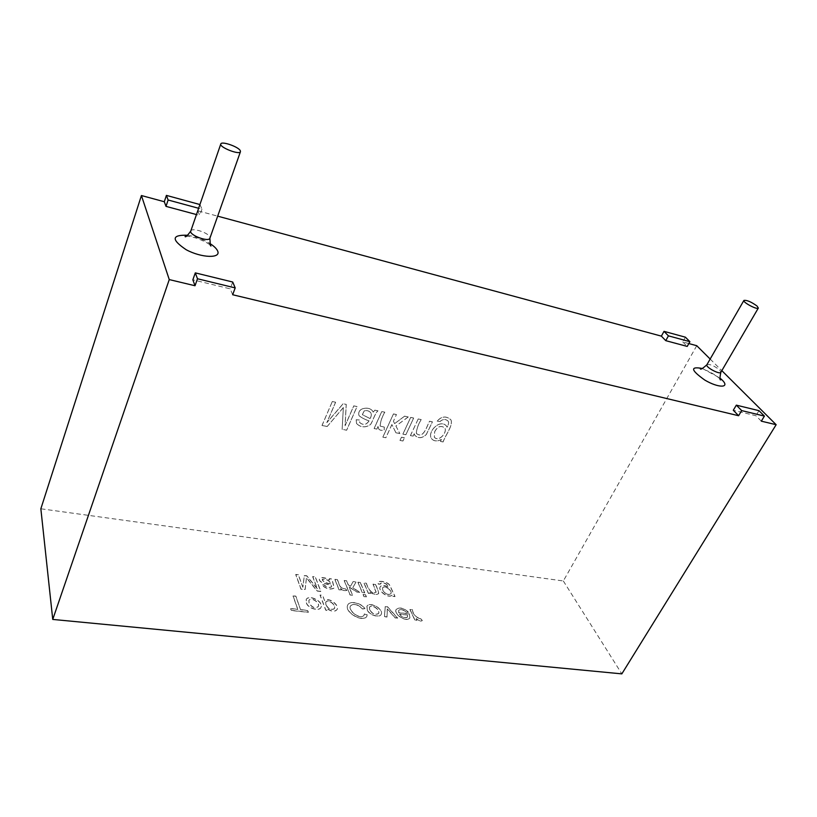 <?xml version="1.0" encoding="UTF-8"?>
<svg xmlns="http://www.w3.org/2000/svg" width="817" height="817" viewBox="0 0 817 817"><rect width="100%" height="100%" fill="white"/><g stroke="black" fill="none" stroke-linecap="round" stroke-linejoin="round"><path stroke-width="0.61" stroke-dasharray="4.08 3.06" d="M375.391 584.523L373.022 584.237L376.086 592.294C370.499 594.837 367.313 586.555 366.343 583.399L363.974 583.103L368.365 593.397L370.54 593.663L369.907 592.182C373.665 594.664 376.576 595.123 378.628 593.581C378.179 590.722 377.107 587.709 375.391 584.523L373.093 584.084L376.157 592.151C370.571 594.694 367.384 586.412 366.414 583.256L364.045 582.96L368.436 593.254L370.612 593.51L369.978 592.039C373.737 594.51 376.647 594.98 378.69 593.438C378.251 590.579 377.178 587.566 375.452 584.38M360.368 582.501L357.989 582.194L362.329 592.519L364.739 592.805L360.368 582.501L357.989 582.194M357.917 582.347L362.258 592.662L364.739 592.805M364.668 592.948L360.307 582.644M365.556 594.745L363.146 594.459L364.004 596.492L366.414 596.778L365.556 594.745L363.146 594.459M363.085 594.602L363.933 596.635L366.414 596.778M366.343 596.921L365.485 594.899M346.663 580.785L344.253 580.478L350.105 594.837L352.546 595.123L349.165 586.892L356.712 591.835L359.848 592.213L352.76 587.689L356.069 581.959L353.107 581.592L350.544 586.269L348.328 584.849L346.663 580.785L344.253 580.478M344.182 580.632L350.033 594.98L352.474 595.276L349.104 587.035L356.641 591.988L359.776 592.366L352.689 587.832L356.008 582.102L353.036 581.735L350.473 586.412L348.328 584.849M348.267 584.992L346.592 580.928M337.39 579.621L334.939 579.314L339.086 589.711L341.322 589.976L340.689 588.393C342.711 590.436 344.774 591.079 346.878 590.334L345.336 588.587C339.331 589.21 338.932 582.388 337.39 579.621L334.878 579.467L339.014 589.854L341.251 590.129L340.618 588.536C342.64 590.579 344.703 591.232 346.806 590.477L345.264 588.73C339.259 589.353 338.861 582.541 337.319 579.764M331.232 585.278L331.549 586.912C329.21 588.097 326.718 587.443 324.094 584.972L321.724 584.911C326.034 588.924 330.18 589.997 334.163 588.128L331.876 579.09L329.353 578.773L329.343 580.009C324.819 577.507 321.52 577.098 319.437 578.783C318.364 582.848 327.351 584.339 331.232 585.278L331.62 586.769C329.282 587.944 326.79 587.3 324.155 584.829L321.796 584.768C326.106 588.781 330.252 589.854 334.235 587.985L331.947 578.936L329.425 578.63L329.414 579.856C324.89 577.353 321.592 576.945 319.508 578.63C318.426 582.705 327.413 584.196 331.304 585.135M330.681 583.9C326.463 583.399 323.614 582.031 322.133 579.794L322.46 579.437C326.545 579.008 329.292 580.489 330.681 583.9L330.752 583.757C326.534 583.256 323.685 581.888 322.204 579.641L322.521 579.284C326.616 578.855 329.353 580.346 330.752 583.757M392.824 596.349L394.948 596.604L389.821 585.636C388.78 582.623 379.793 579.999 378.046 582.409L378.24 584.104L380.405 584.155L380.426 583.42C384.123 582.368 386.839 583.695 388.596 587.423C384.409 585.105 381.6 584.931 380.171 586.912C377.617 590.722 388.432 599.137 392.252 595.082L392.824 596.349L395.019 596.461L389.893 585.493C388.851 582.48 379.864 579.856 378.108 582.266L378.312 583.961L380.477 584.012L380.497 583.277C384.184 582.225 386.911 583.552 388.667 587.28C384.48 584.962 381.672 584.788 380.242 586.759C377.679 590.579 388.504 598.994 392.323 594.939L392.895 596.206M302.841 587.27L298.348 574.892L295.723 574.565L300.973 589.149L305.088 589.639L306.426 577.895L317.129 591.069L320.764 591.498L315.27 577.016L312.676 576.69L317.251 588.802L306.732 575.944L304.281 575.638L302.841 587.27L298.409 574.749L295.785 574.422L301.044 588.996L305.16 589.486L306.487 577.742L317.2 590.916L320.836 591.355L315.331 576.863L312.748 576.536L317.313 588.649L306.794 575.791L304.353 575.485L302.903 587.127M420.632 618.847C415.863 617.591 413.065 614.558 412.258 609.748L409.909 609.482L414.811 620.113L416.946 620.348L416.19 618.714C418.804 620.961 420.826 621.584 422.256 620.614L420.704 618.704C415.935 617.448 413.147 614.415 412.33 609.605L409.981 609.339L414.883 619.97L417.017 620.205L416.262 618.571C418.876 620.808 420.898 621.441 422.328 620.471L420.704 618.704M409.256 613.965L398.737 612.77L398.604 610.605C400.35 608.869 402.852 609.431 406.12 612.29L408.439 612.321C403.537 607.96 399.431 607.041 396.112 609.553C393.345 614.445 406.846 622.871 409.889 617.928L409.327 613.822L398.819 612.627L398.676 610.452C400.422 608.726 402.924 609.288 406.192 612.137L408.51 612.178C403.608 607.817 399.503 606.898 396.184 609.411C393.416 614.292 406.917 622.728 409.96 617.785L409.327 613.822M696.748 345.703L563.332 580.979L40.85 508.777M563.332 580.979L621.829 673.872M300.574 609.778L295.815 596.287L293.017 595.961L297.745 609.462L290.617 608.675L291.24 610.503L308.285 612.362L307.641 610.554L300.574 609.778L295.887 596.134L293.078 595.807L297.817 609.308L290.689 608.522L291.312 610.34L308.356 612.209L307.713 610.401L300.646 609.615M306.375 602.752C307.437 608.44 319.12 611.565 320.897 607.603C324.053 601.71 308.846 594.276 306.191 599.535L306.446 602.599C307.509 608.287 319.192 611.412 320.958 607.45C324.124 601.557 308.908 594.122 306.263 599.392L306.446 602.599M324.574 600.679L322.582 595.44L320.05 595.144L325.748 610.217L328.056 610.483L327.515 609.053C331.722 611.77 334.868 611.974 336.951 609.666C339.892 605.642 328.842 596.91 324.574 600.679L322.654 595.287L320.121 594.99L325.82 610.074L328.128 610.33L327.586 608.9C331.794 611.627 334.939 611.831 337.023 609.513C339.964 605.489 328.914 596.767 324.645 600.526M367.099 614.813L364.28 614.067L364.004 615.385C360.154 620.491 347.317 610.248 350.554 605.928C353.771 603.324 357.734 604.325 362.452 608.951L364.903 608.757C360.859 602.507 349.257 600.955 347.889 604.784C343.232 611.494 362.329 623.177 366.782 616.498L367.17 614.67L364.351 613.924L364.076 615.242C360.236 620.338 347.388 610.095 350.626 605.785C353.843 603.171 357.805 604.182 362.523 608.808L364.974 608.614C360.93 602.354 349.329 600.801 347.96 604.641C343.303 611.341 362.401 623.034 366.853 616.345L367.17 614.67M367.19 609.645C368.59 615.099 379.333 618.173 381.1 614.558C384.041 609.022 369.488 601.322 366.894 606.306L367.262 609.502C368.661 614.946 379.405 618.02 381.171 614.415C384.113 608.869 369.56 601.179 366.966 606.153L367.262 609.502M397.583 618.203L387.462 606.888L385.195 606.622L384.429 616.743L387.013 617.029L387.248 608.879L395.091 617.928L397.654 618.05L387.534 606.735L385.267 606.48L384.501 616.59L387.084 616.876L387.319 608.736L395.162 617.775L397.654 618.05M761.311 421.163L755.919 415.72L733.288 410.257M710.157 359.041L721.83 370.652M685.402 337.186L682.757 341.915L688.833 343.559M682.757 341.915L687.22 346.418M199.92 204.546L197.847 210.796L217.679 216.158M197.847 210.796L199.777 215.453L196.468 214.565M232.661 294.743L230.21 288.84L192.853 279.822M369.713 609.921L369.417 607.297C371.878 603.712 380.446 610.166 378.567 613.536C375.309 615.364 372.358 614.159 369.713 609.921L369.488 607.154C371.949 603.569 380.518 610.013 378.649 613.383C375.381 615.221 372.429 614.016 369.784 609.778M382.867 590.456L382.499 587.923C384.776 584.778 392.517 590.752 390.853 593.755C387.973 595.368 385.318 594.265 382.867 590.456L382.57 587.78C384.848 584.635 392.589 590.609 390.924 593.612C388.044 595.225 385.389 594.122 382.938 590.313M407.458 615.17L407.56 616.988C405.099 618.612 402.434 617.713 399.544 614.272L407.53 615.027L407.632 616.845C405.171 618.469 402.505 617.56 399.615 614.129L407.53 615.027M309.03 603.048L308.846 600.495C311.389 596.716 320.305 602.966 318.242 606.622C315.005 608.849 311.931 607.654 309.03 603.048M309.102 602.895L308.918 600.342C311.451 596.563 320.376 602.813 318.313 606.469C315.076 608.696 312.002 607.501 309.102 602.895M325.942 604.917L325.707 602.292C328.138 598.595 336.175 605.091 334.419 608.685C331.212 610.462 328.383 609.206 325.942 604.917L325.779 602.139C328.209 598.442 336.247 604.937 334.49 608.532C331.273 610.309 328.454 609.053 326.014 604.764M434.736 431.703C437.503 426.505 440.833 425.218 444.734 427.853C447.828 432.019 438.719 442.712 434.348 437.197L434.705 431.652C437.473 426.454 440.802 425.167 444.703 427.802C447.798 431.968 438.688 442.661 434.317 437.146L434.705 431.652M443.09 441.977C445.428 435.206 453.384 425.473 450.933 419.856C446.174 415.7 441.537 416.19 437.054 421.317L440.067 421.511C442.896 418.998 445.602 418.886 448.155 421.174C449.033 422.512 448.666 424.523 447.052 427.189L446.47 426.014C439.893 418.478 426.974 432.224 431.478 438.545C433.756 441.374 437.085 441.68 441.456 439.464L440.486 441.466L443.059 441.926C445.398 435.155 453.353 425.422 450.902 419.805C446.133 415.649 441.507 416.139 437.024 421.266L437.054 421.317M414.209 433.796L414.811 435.328C418.508 438.688 422.369 438.361 426.362 434.338L432.438 421.868L429.517 421.276C426.893 426.26 423.4 439.536 416.343 433.388C416.65 429.007 418.263 424.401 421.194 419.591L418.212 418.988L410.44 435.624L413.116 436.145L414.209 433.796L414.842 435.379C418.539 438.739 422.389 438.412 426.392 434.389L432.438 421.868M414.188 433.745L413.116 436.145M413.085 436.084L410.44 435.624M410.41 435.573L418.212 418.988M418.192 418.937L421.194 419.591M413.647 418.059L410.655 417.456L402.904 434.154L405.886 434.736L413.647 418.059L405.886 434.736M405.855 434.685L402.904 434.154M402.873 434.103L410.655 417.456M410.624 417.395L413.616 418.008M404.456 437.82L401.474 437.238L399.983 440.434L402.965 441.006L404.425 437.759L402.965 441.006M402.934 440.955L399.983 440.434M399.962 440.383L401.474 437.238M401.443 437.187L404.425 437.759M396.47 414.576L393.447 413.964L382.867 437.166L385.879 437.738L391.894 424.585L395.949 432.806L399.85 433.561L395.908 426.025L408.275 416.966L404.548 416.21L394.652 423.645L393.416 421.255L396.449 414.525L393.416 421.255M393.385 421.204L394.652 423.645M394.631 423.594L404.548 416.21M404.517 416.159L408.275 416.966M408.245 416.915L395.908 426.025M395.877 425.974L399.85 433.561M399.819 433.51L395.949 432.806M395.918 432.755L391.894 424.585M391.864 424.523L385.879 437.738M385.849 437.687L382.867 437.166M382.846 437.105L393.447 413.964M393.426 413.913L396.449 414.525M384.827 412.217L381.774 411.594L374.135 428.557L376.892 429.099L378.046 426.535L378.731 428.976C379.874 430.396 381.692 430.712 384.194 429.926L384.296 427.087L380.119 426.137C380.467 421.572 382.039 416.925 384.827 412.217L384.807 412.166C382.009 416.874 380.436 421.521 380.089 426.086L384.296 427.087M374.84 410.185L373.175 412.156C370.683 405.416 356.12 407.571 359.092 415.73C362.084 418.018 365.403 419.713 369.059 420.816L369.09 420.867C366.404 424.952 363.269 425.514 359.705 422.563L359.429 420.009L356.202 419.785L356.529 423.512C360.634 427.577 365.281 427.945 370.469 424.636C373.114 420.775 374.737 413.637 377.995 410.828L374.84 410.185L373.195 412.207C370.714 405.467 356.141 407.622 359.123 415.782C362.105 418.069 365.434 419.764 369.09 420.867M370.03 418.559L362.35 414.648L364.147 410.88C366.925 410.134 369.161 410.808 370.867 412.902C371.643 414.474 371.357 416.364 370.03 418.559L362.38 414.699L364.178 410.941C366.956 410.185 369.192 410.859 370.898 412.953C371.664 414.525 371.388 416.415 370.06 418.61M374.809 410.134L377.995 410.828M356.529 423.512L356.202 419.785M356.498 423.461C360.603 427.516 365.26 427.894 370.448 424.585C373.083 420.714 374.717 413.586 377.965 410.777M356.171 419.734L359.429 420.009M369.059 420.816C366.373 424.891 363.248 425.463 359.674 422.512L359.409 419.958M327.178 426.505L343.354 407.53L342.139 429.364L346.653 430.232L357.049 406.58L353.781 405.916L345.091 425.769L346.255 404.395L343.16 403.761L326.861 422.634L335.624 402.24L332.294 401.566L322.031 425.514L327.178 426.505L343.385 407.581M327.157 426.443L322.031 425.514M322.01 425.463L332.294 401.566M332.264 401.504L335.624 402.24M758.983 410.675L755.919 415.72M232.722 282.028L230.21 288.84M200.002 204.567L201.952 209.183L198.633 208.284M201.952 209.183L199.777 215.453M448.155 421.174L448.125 421.123C445.571 418.835 442.865 418.947 440.036 421.46L437.024 421.266M448.125 421.123C449.003 422.46 448.635 424.472 447.022 427.138L446.439 425.963C439.863 418.427 426.944 432.173 431.458 438.494C433.725 441.323 437.054 441.629 441.425 439.413L441.456 439.464M443.059 441.926L440.455 441.415L441.425 439.413M416.343 433.388L416.313 433.337C423.369 439.485 426.862 426.208 429.487 421.225L432.407 421.817M416.313 433.337C416.619 428.956 418.233 424.35 421.163 419.54M378.731 428.976L378.026 426.484L376.862 429.048L374.104 428.506L381.753 411.543L384.807 412.166M378.71 428.925C379.844 430.345 381.662 430.661 384.164 429.875L384.194 429.926M384.276 427.036L384.164 429.875M343.354 407.53L342.139 429.364M335.603 402.189L326.831 422.583L343.13 403.71L346.224 404.344L345.06 425.708L353.751 405.865L357.019 406.529L346.633 430.181L342.119 429.313M702.416 368.498L719.869 377.985M187.849 235.255C195.6 236.583 202.841 239.279 209.581 243.313M706.879 364.75C709.881 363.933 714.16 365.699 719.726 370.05L720.849 372.327M190.78 231.058C191.576 227.279 208.406 232.61 209.826 237.053L209.908 238.166M185.99 236.317C188.094 236.082 191.924 236.797 197.479 238.482C204.607 241.372 208.897 243.66 210.337 245.335M720.318 379.292L720.002 378.945C714.242 373.369 703.713 368.886 701.037 368.814"/><path stroke-width="1.23" d="M764.406 416.098L758.983 410.675L736.342 405.15L741.683 410.594L764.406 416.098L761.311 421.163L776.15 424.707L621.829 673.872L52.748 619.429L169.262 279.588L195.018 285.746L192.853 279.822L195.304 272.878L197.489 278.76L235.194 287.901L232.722 282.028L195.304 272.878M196.468 214.565L166.004 206.374L164.309 201.728L141.423 195.539L40.85 508.777L52.748 619.429M688.833 343.559L696.748 345.703L710.157 359.041M721.83 370.652L776.15 424.707M689.895 341.68L668.418 335.848L664.017 331.345L685.402 337.186L689.895 341.68L687.22 346.418L665.763 340.658L661.382 336.134L217.679 216.158M141.423 195.539L169.262 279.588M235.194 287.901L232.661 294.743L738.599 415.73L733.288 410.257L736.342 405.15M240.3 150.716L240.453 151.686C239.769 155.332 219.109 147.264 220.794 143.986C221.366 140.8 238.605 146.774 240.3 150.716M757.012 305.997L758.329 308.05C757.543 310.205 742.398 302.188 743.899 300.431C746.779 299.962 751.15 301.81 757.012 305.997M741.683 410.594L738.599 415.73M668.418 335.848L665.763 340.658M664.017 331.345L661.382 336.134M197.489 278.76L195.018 285.746M198.633 208.284L168.118 200.002L166.402 195.386L199.92 204.546M168.118 200.002L166.004 206.374M166.402 195.386L164.309 201.728M719.869 377.985L722.228 380.099C730.408 388.065 718.48 388.218 704.775 380.058C690.733 370.05 689.946 366.2 702.416 368.498M209.581 243.313C213.86 245.999 216.546 248.552 217.639 250.982C221.264 258.611 201.595 258.039 186.194 249.736C171.008 239.493 171.56 234.663 187.849 235.255M758.329 308.05L720.849 372.327C719.797 374.911 705.132 366.945 706.879 364.75L743.899 300.431M240.453 151.686L209.908 238.166C208.958 242.506 188.87 235.051 190.78 231.058L220.794 143.986M209.908 238.166L210.275 245.223L210.939 246.07L210.337 245.335M190.78 231.058C187.348 235.776 185.439 237.584 185.071 236.491L185.99 236.317M720.849 372.327C719.706 377.781 719.665 380.293 720.717 379.864L720.318 379.292M706.879 364.75C702.671 368.538 700.486 369.876 700.332 368.784L701.037 368.814"/></g></svg>
